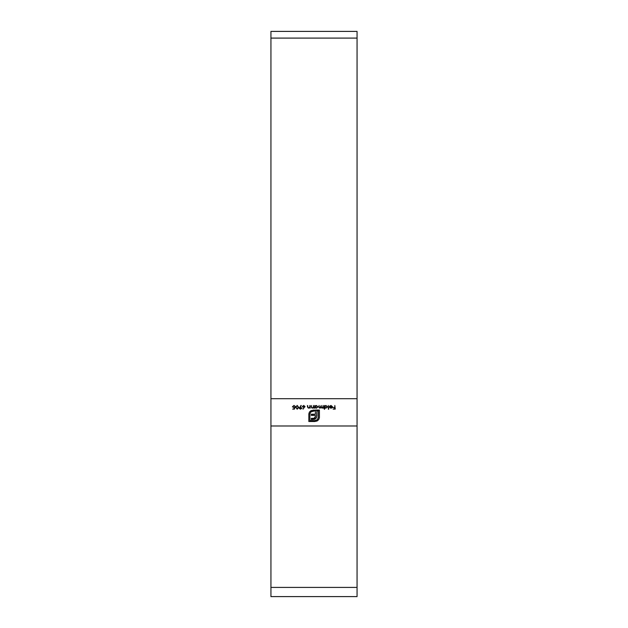 <?xml version="1.0" encoding="UTF-8"?>
<svg xmlns="http://www.w3.org/2000/svg" width="628" height="628" viewBox="0 0 628 628"><rect width="100%" height="100%" fill="white"/><g stroke="black" fill="none" stroke-linecap="round" stroke-linejoin="round"><path stroke-width="0.94" d="M295.733 407.321L297.209 405.429L298.638 407.321L297.209 409.22L295.733 407.321M309.808 405.515L310.193 408.153L309.808 407.682L308.623 408.2L307.453 406.865L307.453 405.515L307.885 407.36L308.686 407.878L309.753 407.18L309.808 405.515M313.427 405.515L313.812 408.153L313.427 407.682L312.234 408.2L311.072 406.865L311.072 405.515L311.496 407.36L312.304 407.878L313.364 407.18L313.427 405.515M315.068 407.666L314.683 408.153L314.683 405.515L315.068 405.978L316.347 405.476L317.972 406.842L316.331 408.2L315.068 407.666M328.326 405.515L328.711 409.22L328.326 405.515M332.212 406.771L331.074 405.798L329.582 406.198L331.027 405.476L332.597 406.834L332.236 407.713L331.019 408.2L329.763 407.682L329.417 406.771L332.212 406.771L329.449 407.054M270.935 425.98L270.935 398.702L357.065 398.702L357.065 425.98L270.935 425.98L270.935 596.6L357.065 596.6L357.065 425.98M324.652 407.643L324.268 409.22L324.268 405.515L324.652 405.978L325.932 405.476L327.557 406.842L325.916 408.2L324.652 407.643M323.012 405.515L323.396 408.153L320.939 407.564L319.793 408.2L318.741 406.944L319.118 405.515L319.118 406.952L319.864 407.878L321.261 405.515L321.261 406.858L321.999 407.878L323.012 406.63L323.012 405.515M304.988 406.528L302.939 409.024L304.07 407.564L302.358 406.528L303.693 405.429L304.988 406.528M318.702 419.669L317.061 421.011L314.785 421.514L308.835 421.514L308.835 413.946L309.431 412.039L311.017 410.649L314.432 410.068L314.432 410.963L310.939 411.835L309.894 413.946L309.894 420.611L314.785 420.611L317.289 419.732L318.333 417.636L318.333 410.963L316.881 410.963L316.638 417.714L314.652 419.355L311.3 419.559L311.3 418.389L314.118 418.264L315.405 416.45L315.405 415.383L311.3 415.383L311.3 414.229L315.405 414.229L315.382 410.068L319.401 410.068L319.401 417.636L318.702 419.669M294.854 407.321L294.414 409.126L292.664 409.126L294.116 408.757L294.351 407.808L292.499 406.701L293.99 405.429L295.293 406.442L293.967 405.798L292.884 406.709L293.912 407.509L294.854 407.321M299.179 408.114L301.299 405.61L300.106 407.07L301.864 408.114L300.506 409.22L299.179 408.114M334.842 405.515L335.226 409.126L333.146 409.126L334.842 408.757L334.842 407.65L333.146 407.65L334.842 407.274L334.842 405.515M357.065 38.088L270.935 38.088L270.935 31.4L357.065 31.4L357.065 398.702M270.935 38.088L270.935 398.702M329.582 406.489L331.027 405.476M331.027 405.759L332.597 407.117M329.802 407.093L330.995 408.169L332.173 407.093L329.802 407.093L330.995 407.878L332.173 407.093M328.326 409.22L328.326 405.806L328.711 409.22M324.268 409.22L324.652 405.806M325.932 405.476L324.652 405.978M325.932 405.759L327.557 407.132M324.652 407.933L324.652 409.22M324.652 406.834L325.916 408.169L327.172 406.842L325.916 405.798L324.652 406.834L325.916 407.878L327.172 406.842M323.012 405.806L323.396 408.153M318.741 406.944L319.118 405.806M319.864 407.878L319.118 406.952M319.864 408.169L320.877 406.834M321.999 407.878L321.261 406.858M321.999 408.169L323.012 406.92M314.683 408.153L315.068 405.806M316.347 405.476L315.068 405.978M316.347 405.759L317.972 407.132M315.068 406.834L316.324 408.169L317.587 406.842L316.331 405.798L315.068 406.834L316.324 407.878L317.587 406.842M313.427 405.806L313.812 408.153M311.072 406.865L311.457 405.806M311.496 407.36L311.457 406.756M311.496 407.65L312.304 407.878M312.304 408.169L313.364 407.18M313.364 407.47L313.427 406.763M309.808 405.806L310.193 408.153M307.453 406.865L307.838 405.806M307.885 407.36L307.838 406.756M307.885 407.65L308.686 407.878M308.686 408.169L309.753 407.18M309.753 407.47L309.808 406.763M303.089 409.118L304.07 407.564M302.358 406.818L303.693 405.429M303.693 405.712L304.988 406.811M302.743 406.512L303.709 407.517L304.604 406.512L303.677 405.798L302.743 406.512L303.709 407.234L304.604 406.512M308.835 421.514L308.835 414.237L309.431 412.039M309.431 412.321L311.017 410.649M311.017 410.94L313.443 410.068M313.443 410.351L314.432 410.351L314.432 410.963M314.785 420.611L309.894 420.611M314.785 420.901L317.289 419.732M317.289 420.022L318.333 417.636M316.881 411.254L316.881 416.262M311.3 419.559L311.3 418.68L313.144 418.389M313.144 418.68L314.118 418.264M314.118 418.554L314.801 417.887M314.801 418.17L315.256 417.275M315.256 417.557L315.405 416.45M311.3 415.383L311.3 414.519L315.405 414.229M315.382 410.963L315.382 410.351L319.401 410.351L319.401 417.636M292.664 409.126L294.116 408.757M294.116 409.048L294.351 407.808M292.499 406.983L293.99 405.429M293.99 405.712L295.293 406.732M293.912 407.509L292.884 406.709M293.912 407.8L294.854 407.611M295.733 407.611L297.209 405.429M297.209 405.712L298.638 407.611M296.118 407.321L297.193 409.142L298.253 407.321L297.193 405.798L296.275 406.418L296.118 407.321L297.193 408.852L298.253 407.321M299.179 408.396L300.993 405.429M300.561 407.046L300.106 407.07M300.561 407.337L301.864 408.404M299.564 408.129L300.529 409.142L301.487 408.129L300.49 407.415L299.564 408.129L300.529 408.852L301.487 408.129M334.842 405.806L335.226 409.126M333.146 409.126L334.842 408.757M333.146 407.65L334.842 407.274M357.065 587.4L270.935 587.4"/></g></svg>
